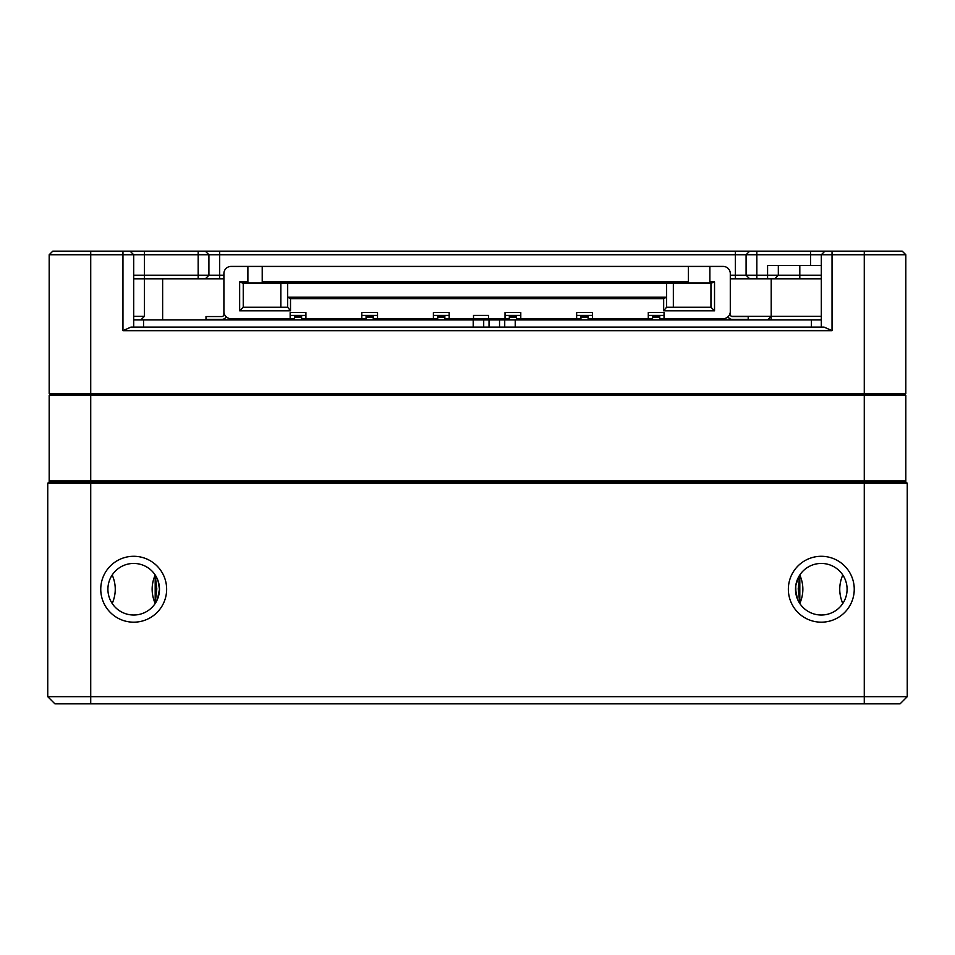 <?xml version="1.0" encoding="UTF-8"?>
<svg xmlns="http://www.w3.org/2000/svg" width="955" height="955" viewBox="0 0 955 955"><rect width="100%" height="100%" fill="white"/><g stroke="black" fill="none" stroke-linecap="round" stroke-linejoin="round"><path stroke-width="1.43" d="M133.7 615.02A25.785 25.785 0 0 0 156.035 576.343A25.785 25.785 0 0 0 111.365 576.343A25.785 25.785 0 0 0 133.7 615.02L133.7 615.02M157.444 579.196L155.188 574.982C160.834 584.496 160.834 593.998 155.188 603.488L155.235 603.417M842.788 574.982C838.729 584.496 838.729 593.998 842.788 603.488C838.729 593.998 838.729 584.496 842.788 574.982M900.088 703.835L54.913 703.835L47.75 696.673L47.75 483.23L49.183 481.798L905.817 481.798L907.25 483.23L907.25 696.673L900.088 703.835L907.25 696.673L864.275 696.673L864.275 483.23L47.75 483.23M133.7 622.183A32.948 32.948 0 0 1 105.169 572.761A32.948 32.948 0 0 1 162.231 572.761A32.948 32.948 0 0 1 133.7 622.183M821.3 622.183A32.948 32.948 0 0 1 792.769 572.761A32.948 32.948 0 0 1 849.831 572.761A32.948 32.948 0 0 1 821.3 622.183M54.913 703.835L47.75 696.673L864.275 696.673L864.275 703.835M907.25 483.23L864.275 483.23L864.275 480.938L905.817 480.938L904.958 481.798L905.817 480.938L905.817 395.275L49.183 395.275L50.042 394.415L904.958 394.415L905.817 395.275L904.958 394.415L50.042 394.415L49.183 395.275L49.183 480.938L864.275 480.938L864.275 393.556L905.817 393.556L904.958 394.415L905.817 393.556L905.817 254.746L208.906 254.746L208.906 275.231L223.9 275.231M799.813 603.488C803.871 593.974 803.871 584.472 799.813 574.982L795.969 584.412L795.515 589.235L797.461 599.06L799.813 603.488L799.813 574.982L798.201 588.805L799.765 603.417M821.3 615.02A25.785 25.785 0 0 0 843.635 576.343A25.785 25.785 0 0 0 798.965 576.343A25.785 25.785 0 0 0 821.3 615.02M797.556 599.274L795.969 594.058L795.73 585.869L796.9 580.891M797.556 579.196L799.813 574.982M112.248 575.041L112.213 574.982C116.271 584.496 116.271 593.998 112.213 603.488M157.444 599.274L159.485 589.235L158.1 580.891M155.188 574.982L156.799 588.805L155.188 603.488C151.129 593.974 151.129 584.472 155.188 574.982L155.188 603.488M50.042 481.798L49.183 480.938L50.042 481.798M133.7 319.925L473.214 319.925L473.214 327.088M473.214 319.925L483.708 319.925L483.708 327.088M483.708 319.925L489.044 319.925L489.044 327.088M489.044 319.925L499.537 319.925L499.537 327.088M499.537 319.925L504.729 319.925L504.729 327.088M504.729 319.925L515.223 319.925L515.223 327.088M515.223 319.925L821.3 319.925M709.875 281.892L714.531 281.892L714.531 310.829L663.677 310.829L663.677 298.652L290.511 298.652L290.511 310.829L239.657 310.829L239.657 281.892L247.894 281.892L247.894 283.038L262.219 283.038L262.219 266.421L231.062 266.421A7.163 7.163 75.7 0 0 223.9 273.584L223.9 311.545A7.163 7.163 75.7 0 0 231.062 318.707L290.153 318.707L290.153 312.548L305.91 312.548L305.91 315.413L290.153 315.413L305.91 315.413L305.91 318.707L361.778 318.707L361.778 312.548L377.535 312.548L377.535 318.707L433.403 318.707L433.403 312.548L449.16 312.548L449.16 318.707L505.028 318.707L505.028 312.548L520.785 312.548L520.785 318.707L576.653 318.707L576.653 312.548L592.41 312.548L592.41 318.707L648.278 318.707L648.278 312.548L664.035 312.548L664.035 318.707L723.126 318.707A7.163 7.163 75.7 0 0 730.288 311.545L730.288 273.584A7.163 7.163 75.7 0 0 723.126 266.421L688.388 266.421L688.388 283.038L709.875 283.038L709.875 266.421L709.875 283.038M659.738 318.707L664.035 318.707L664.035 315.413L648.278 315.413L664.035 315.413L664.035 312.548M377.535 312.548L377.535 315.413L361.778 315.413L377.535 315.413L377.535 318.707L373.238 318.707M520.785 312.548L520.785 315.413L505.028 315.413L520.785 315.413L520.785 318.707L516.488 318.707M488.554 315.413L473.513 315.413L488.554 315.413L488.554 318.707L488.554 315.413M444.863 318.707L449.16 318.707L449.16 315.413L433.403 315.413L449.16 315.413L449.16 312.548M592.41 312.548L592.41 315.413L576.653 315.413L592.41 315.413L592.41 318.707L588.113 318.707M663.677 298.652L666.542 297.22L666.542 307.247L710.95 307.247L710.95 283.325L243.239 283.325L243.239 307.247L287.646 307.247L287.646 297.22L666.542 297.22L666.542 283.325L287.646 283.325L287.646 297.22L290.511 298.652M280.842 307.247L280.842 283.325L287.646 283.325L287.646 307.247L290.511 310.829M666.542 283.325L673.347 283.325L673.347 307.247M247.894 266.421L247.894 281.892M305.91 312.548L305.91 318.707L301.613 318.707M473.513 315.413L473.513 318.707M262.219 281.892L688.388 281.892M688.388 266.421L262.219 266.421L262.219 283.038M705.936 318.707L723.126 318.707A7.163 7.163 -104.3 0 0 723.723 318.683M659.738 319.925L659.738 315.842L652.575 315.842L652.575 318.707L648.278 318.707M588.113 319.925L588.113 315.842L580.95 315.842L580.95 318.707L576.653 318.707M516.488 319.925L516.488 315.842L509.325 315.842L509.325 318.707L505.028 318.707M444.863 319.925L444.863 315.842L437.7 315.842L437.7 318.707L433.403 318.707M373.238 319.925L373.238 315.842L366.075 315.842L366.075 318.707L361.778 318.707M301.613 319.925L301.613 315.842L294.45 315.842L294.45 318.707L290.153 318.707M223.9 311.557A7.163 7.163 -104.3 0 1 223.9 311.545L223.9 314.41A2.149 2.149 -104.3 0 1 221.751 316.559L205.994 316.559L205.994 319.424L221.751 319.424A5.014 5.014 75.7 0 0 226.18 316.785A7.163 7.163 -104.3 0 0 231.062 318.707L248.252 318.707M728.02 316.785A5.014 5.014 75.7 0 0 732.437 319.424L748.195 319.424L748.195 316.559L732.437 316.559A2.149 2.149 -104.3 0 1 730.288 314.41L730.288 311.545M714.531 281.892L710.95 283.325L710.95 307.247L710.95 283.325L710.95 307.247L714.531 310.829M666.542 307.247L663.677 310.829M243.239 283.325L239.657 281.892M243.239 307.247L239.657 310.829M265.8 318.755L265.8 319.424L244.313 319.424L244.313 318.707L265.8 318.755M709.875 319.352L688.388 319.424L688.388 318.707L709.875 318.707L688.388 318.707L709.875 318.755L688.388 319.352M294.45 319.925L294.45 315.842M301.613 317.275L294.45 317.275M366.075 319.925L366.075 315.842M373.238 317.275L366.075 317.275M437.7 319.925L437.7 315.842M444.863 317.275L437.7 317.275M509.325 319.925L509.325 315.842M516.488 317.275L509.325 317.275M580.95 319.925L580.95 315.842M588.113 317.275L580.95 317.275M652.575 319.925L652.575 315.842M659.738 317.275L652.575 317.275M223.9 309.539L223.9 281.319L223.9 309.539M303.905 318.707L303.905 319.424L306.483 319.424L306.483 318.707M311.067 318.707L311.067 319.424L313.646 319.424L313.646 318.707M318.23 318.707L318.23 319.424L320.808 319.424L320.808 318.707M325.392 318.707L325.392 319.424L327.971 319.424L327.971 318.707M332.555 318.707L332.555 319.424L335.133 319.424L335.133 318.707M339.717 318.707L339.717 319.424L342.296 319.424L342.296 318.707M346.88 318.707L346.88 319.424L349.458 319.424L349.458 318.707M354.042 318.707L354.042 319.424L356.621 319.424L356.621 318.707M361.205 318.707L361.205 319.424L363.783 319.424L363.783 318.707M375.53 318.707L375.53 319.424L378.108 319.424L378.108 318.707M382.692 318.707L382.692 319.424L385.271 319.424L385.271 318.707M389.855 318.707L389.855 319.424L392.433 319.424L392.433 318.707M397.017 318.707L397.017 319.424L399.596 319.424L399.596 318.707M404.18 318.707L404.18 319.424L406.758 319.424L406.758 318.707M411.342 318.707L411.342 319.424L413.921 319.424L413.921 318.707M418.505 318.707L418.505 319.424L421.083 319.424L421.083 318.707M425.667 318.707L425.667 319.424L428.246 319.424L428.246 318.707M432.83 318.707L432.83 319.424L435.408 319.424L435.408 318.707M447.155 318.707L447.155 319.424L449.733 319.424L449.733 318.707M454.317 318.707L454.317 319.424L456.896 319.424L456.896 318.707M461.48 318.707L461.48 319.424L464.058 319.424L464.058 318.707M468.642 318.707L468.642 319.424L471.221 319.424L471.221 318.707M475.805 318.707L475.805 319.424L478.383 319.424L478.383 318.707M482.967 318.707L482.967 319.424L485.546 319.424L485.546 318.707M490.13 318.707L490.13 319.424L492.708 319.424L492.708 318.707M497.292 318.707L497.292 319.424L499.871 319.424L499.871 318.707M504.455 318.707L504.455 319.424L507.033 319.424L507.033 318.707M518.78 318.707L518.78 319.424L521.358 319.424L521.358 318.707M525.942 318.707L525.942 319.424L528.521 319.424L528.521 318.707M533.105 318.707L533.105 319.424L535.683 319.424L535.683 318.707M540.267 318.707L540.267 319.424L542.846 319.424L542.846 318.707M547.43 318.707L547.43 319.424L550.008 319.424L550.008 318.707M554.592 318.707L554.592 319.424L557.171 319.424L557.171 318.707M561.755 318.707L561.755 319.424L564.333 319.424L564.333 318.707M568.917 318.707L568.917 319.424L571.496 319.424L571.496 318.707M576.08 318.707L576.08 319.424L578.658 319.424L578.658 318.707M590.405 318.707L590.405 319.424L592.983 319.424L592.983 318.707M597.567 318.707L597.567 319.424L600.146 319.424L600.146 318.707M604.73 318.707L604.73 319.424L607.308 319.424L607.308 318.707M611.892 318.707L611.892 319.424L614.471 319.424L614.471 318.707M619.055 318.707L619.055 319.424L621.633 319.424L621.633 318.707M626.217 318.707L626.217 319.424L628.796 319.424L628.796 318.707M633.38 318.707L633.38 319.424L635.958 319.424L635.958 318.707M640.542 318.707L640.542 319.424L643.121 319.424L643.121 318.707M647.705 318.707L647.705 319.424L650.283 319.424L650.283 318.707M223.9 278.812L133.7 278.812M821.3 278.812L730.288 278.812M208.906 254.746L205.325 251.165L208.906 254.746L90.725 254.746L90.725 393.556L49.183 393.556L50.042 394.415L49.183 393.556L49.183 254.746L52.764 251.165L902.236 251.165L905.817 254.746L902.236 251.165M730.288 275.231L821.3 275.231M821.3 265.49L767.581 265.49L767.581 278.812M133.7 275.231L208.906 275.231L205.325 278.812L208.906 275.231M728.784 317.848L727.173 317.454M90.725 703.835L90.725 393.556L864.275 393.556L864.275 251.165M832.044 330.669L122.956 330.669L130.966 327.088L824.034 327.088L832.044 330.669L832.044 251.165M778.325 265.49L778.325 275.231L774.744 278.812L778.325 275.231M731.494 316.344L821.3 316.344M771.198 278.812L771.198 316.344L767.617 319.925M133.7 254.746L130.119 251.165L133.7 254.746L133.7 327.088M821.3 327.088L821.3 254.746L824.881 251.165L821.3 254.746M746.094 275.231L749.675 278.812L746.094 275.231L746.094 254.746L749.675 251.165L746.094 254.746M90.725 251.165L90.725 254.746L49.183 254.746L52.764 251.165M133.7 316.344L144.408 316.344L144.408 278.812M545.556 319.925L544.338 318.707M143.548 319.925L143.548 327.088M811.38 319.925L811.38 327.088M244.313 319.352L265.8 319.352M301.613 316.177L294.45 316.177M373.238 316.177L366.075 316.177M444.863 316.177L437.7 316.177M516.488 316.177L509.325 316.177M588.113 316.177L580.95 316.177M659.738 316.177L652.575 316.177M756.838 251.165L756.838 278.812M810.556 265.49L810.556 251.165M144.444 251.165L144.444 278.812M198.163 278.812L198.163 251.165M162.637 278.812L162.637 319.925M122.956 330.669L122.956 251.165M799.813 265.49L799.813 278.812M219.65 251.165L219.65 278.812M735.35 278.812L735.35 251.165M771.115 316.427L771.115 319.925M731.805 319.925L731.124 319.257M140.827 319.925L144.408 316.344"/></g></svg>
